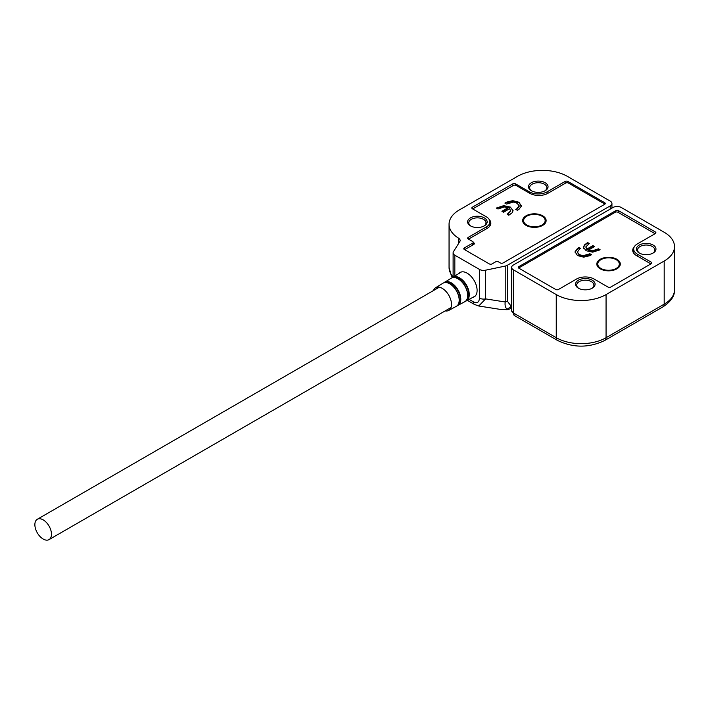 <?xml version="1.0" encoding="UTF-8"?>
<svg xmlns="http://www.w3.org/2000/svg" width="710" height="710" viewBox="0 0 710 710"><rect width="100%" height="100%" fill="white"/><g stroke="black" fill="none" stroke-linecap="round" stroke-linejoin="round"><path stroke-width="1.06" d="M433.446 290.567A13.108 7.57 60 0 1 435.576 287.754A13.108 7.57 60 0 1 442.232 288.349A13.108 7.57 60 0 1 450.823 299.993A13.108 7.57 60 0 1 448.693 310.456A13.108 7.57 60 0 1 445.188 310.9M451.986 277.805A13.641 7.872 -120 0 1 452.705 277.255A13.641 7.872 -120 0 1 459.627 277.867A13.641 7.872 -120 0 1 460.213 278.231A13.641 7.872 -120 0 1 468.671 290.363A13.641 7.872 -120 0 1 466.346 300.88L465.503 301.235A13.641 7.872 -120 0 0 466.346 300.88L474.812 296.283A13.889 8.023 -120 0 0 475.318 295.964M461.447 271.939A13.889 8.023 -120 0 0 460.923 272.223L451.968 277.805M527.468 225.389L526.776 224.99L527.468 225.389A9.78 5.653 0 0 0 541.313 225.389L542.005 224.99A10.765 6.212 180 0 1 526.776 224.99L526.776 224.99A10.765 6.212 180 0 1 526.776 216.204A10.765 6.212 180 0 1 542.005 216.204A10.765 6.212 180 0 1 542.005 224.99M43.168 539.032A11.742 6.78 -120 0 0 49.043 539.618A11.742 6.78 -120 0 0 50.845 530.21A11.742 6.78 -120 0 0 43.168 519.862A11.742 6.78 -120 0 0 37.302 519.276A11.742 6.78 -120 0 0 35.5 528.684A11.742 6.78 -120 0 0 43.168 539.032M470.907 226.108A8.609 4.97 180 0 1 468.769 222.833A8.609 4.97 180 0 1 474.085 218.245A8.609 4.97 180 0 1 483.466 219.319A8.609 4.97 180 0 1 485.995 222.833A8.609 4.97 180 0 1 483.856 226.108M531.79 190.963A8.609 4.97 180 0 1 529.651 187.688A8.609 4.97 180 0 1 534.967 183.091A8.609 4.97 180 0 1 544.357 184.174A8.609 4.97 180 0 1 546.878 187.688A8.609 4.97 180 0 1 544.739 190.963M484.3 217.881A9.78 5.653 0 0 0 470.464 217.881A9.78 5.653 0 0 0 470.464 225.869L470.464 225.869A9.78 5.653 0 0 0 484.3 225.869A9.78 5.653 0 0 0 484.3 217.881M545.182 182.736A9.78 5.653 0 0 0 531.346 182.736A9.78 5.653 0 0 0 531.346 190.724L531.346 190.724A9.78 5.653 0 0 0 545.182 190.724A9.78 5.653 0 0 0 545.182 182.736M472.709 297.428A14.094 8.138 -120 0 0 474.182 296.869A14.094 8.138 -120 0 0 476.348 285.58A14.094 8.138 -120 0 0 467.144 273.164A14.094 8.138 -120 0 0 460.098 272.471A14.094 8.138 -120 0 0 458.882 273.474M526.092 225.389L526.092 225.389A11.742 6.78 180 0 1 526.092 215.804A11.742 6.78 180 0 1 542.688 215.804A11.742 6.78 180 0 1 542.688 225.389A11.742 6.78 180 0 1 526.092 225.389M524.867 223.499A9.78 5.653 0 0 0 526.847 225.789M510.321 207.08L513.028 210.772L512.123 212.796L508.795 215.245L507.162 214.296L510.659 210.879L509.585 208.731L503.559 212.219L501.917 211.269L507.943 207.79L504.286 206.929L497.985 208.997L496.343 208.057L503.718 205.651L510.321 207.08L513.064 210.533M508.502 213.524L510.659 211.056M547.117 193.715L547.117 191.842L565.107 181.449A1.953 1.127 180 0 1 567.876 181.449L604.68 202.705L604.68 203.983A1.953 1.127 180 0 1 604.911 204.143M604.68 203.983L568.426 183.056A1.953 1.127 180 0 0 565.666 183.056L547.951 193.28A12.913 7.455 180 0 1 529.687 193.28L516.126 185.452A1.953 1.127 180 0 0 513.357 185.452L473.508 208.456A1.953 1.127 180 0 0 472.958 209.095M489.234 219.55A12.913 7.455 180 0 1 490.85 223.153A12.913 7.455 180 0 1 487.069 228.425L469.354 238.658A1.953 1.127 180 0 0 468.804 239.297M473.25 242.5L473.783 242.811A1.953 1.127 180 0 1 474.36 243.61A1.953 1.127 180 0 1 473.783 244.409L465.485 249.201A1.953 1.127 180 0 0 464.926 249.84M506.549 204.054L504.908 203.104L506.558 202.155L512.753 200.655L518.983 202.243L521.389 206.06L518.948 209.388L517.359 210.302L515.726 209.352L517.031 208.598L519.108 205.687L517.075 203.22L513.454 202.084L506.549 204.054M521.415 205.589L521.389 206.06M517.031 208.598L517.031 209.237L519.116 206.628L519.108 205.687M497.843 207.187L496.902 208.376M507.943 207.79L507.943 208.429L502.467 211.589M507.712 214.615L508.502 214.163M503.718 205.651L503.718 206.29L510.321 207.719M497.843 207.826L503.718 206.29M506.558 202.155L505.467 203.424M517.031 209.237L516.276 209.672M518.983 202.243L521.389 206.699M512.753 200.655L512.753 201.294L518.983 202.882M506.558 202.794L512.753 201.294M541.934 225.789A9.78 5.653 0 0 0 543.913 223.499M511.635 305.957L507.18 309.391L507.011 308.628M511.635 307.936L509.949 308.912A5.866 3.39 60 0 0 511.165 306.232L507.357 301.182A5.866 3.39 180 0 1 505.218 301.972C504.721 305.185 505.378 307.661 507.18 309.391L499.6 309.285L478.717 306.001M507.357 301.182L507.357 265.283L610.218 205.9A5.866 3.39 180 0 0 611.94 203.504A5.866 3.39 180 0 0 610.218 201.107L567.326 176.337A35.225 20.333 180 0 0 517.51 176.337L459.379 209.903A35.225 20.333 180 0 0 449.057 224.28A35.225 20.333 180 0 0 458.545 238.169A5.866 3.39 0 0 1 460.124 240.486A5.866 3.39 0 0 1 459.778 241.64L453.468 251.642A5.866 3.39 180 0 0 453.113 252.795L453.113 277.007M507.357 265.283A5.866 3.39 180 0 1 505.218 266.072L505.218 301.972L485.604 298.892L478.744 306.01L474.395 304.412A5.866 3.39 -60 0 1 473.179 301.723L469.115 299.38M505.218 266.072L485.604 270.19A5.866 3.39 180 0 1 479.445 269.409L454.835 255.192A5.866 3.39 180 0 1 453.113 252.795M547.117 191.842A12.523 7.233 180 0 1 529.411 191.842L515.575 183.855A1.953 1.127 180 0 0 512.806 183.855L472.398 207.178A1.953 1.127 180 0 0 471.83 207.977A1.953 1.127 180 0 0 472.398 208.775L486.235 216.763A12.523 7.233 180 0 1 489.909 221.875A12.523 7.233 180 0 1 486.235 226.987L468.245 237.38A1.953 1.127 180 0 0 467.677 238.178A1.953 1.127 180 0 0 468.245 238.977L472.674 241.533A1.953 1.127 180 0 1 473.25 242.332A1.953 1.127 180 0 1 472.674 243.131L464.375 247.923A1.953 1.127 180 0 0 463.799 248.722A1.953 1.127 180 0 0 464.375 249.521L489.279 263.898A1.953 1.127 180 0 0 492.048 263.898L495.642 261.821A1.953 1.127 180 0 1 498.411 261.821L500.355 262.94A1.953 1.127 180 0 0 503.115 262.94L604.68 204.302A1.953 1.127 180 0 0 605.257 203.504A1.953 1.127 180 0 0 604.68 202.705M485.604 270.19L485.604 298.892A5.866 3.39 180 0 1 479.445 298.102C479.161 302.433 477.076 303.64 473.179 301.723M616.857 259.265A11.742 6.78 180 0 1 616.857 268.85A11.742 6.78 180 0 1 600.252 268.85L600.252 268.85A11.742 6.78 180 0 1 600.252 259.265A11.742 6.78 180 0 1 616.857 259.265M616.102 269.25A9.78 5.653 0 0 0 618.082 266.951M583.425 247.683L584.33 245.021L587.658 242.571L589.291 243.521L585.794 246.938L586.877 249.077L592.903 245.598L594.536 246.547L588.51 250.026L592.167 250.887L598.468 248.82L600.11 249.76L592.735 252.165L586.132 250.728L583.398 247.284M585.794 246.938L586.877 249.716L592.903 246.237L593.986 246.867M518.664 268.052A1.953 1.127 180 0 1 518.895 267.892L615.197 212.29A1.953 1.127 180 0 1 617.966 212.29L654.221 233.217A1.953 1.127 180 0 1 654.771 233.856M634.341 246.707A12.913 7.455 180 0 0 632.725 250.319A12.913 7.455 180 0 0 636.506 255.591L650.067 263.419A1.953 1.127 180 0 1 650.626 264.058M589.903 253.763L591.545 254.704L589.895 255.662L583.7 257.162L577.47 255.573L575.064 251.757L577.514 248.429L579.094 247.515L580.727 248.464L579.422 249.219L577.354 252.13L579.378 254.588L582.999 255.733L589.903 253.763L589.903 254.402L582.999 256.372L579.378 255.227L577.354 252.236M575.047 252.227L577.514 249.068L579.094 248.154L580.177 248.784M599.559 250.08L598.468 249.458L592.167 251.526L588.51 250.665L588.51 250.026M598.468 248.82L598.468 249.458M596.702 249.84L596.702 250.479M592.167 250.887L592.167 251.526M592.903 245.598L592.903 246.237M586.877 249.077L586.877 249.716M587.658 242.571L588.741 243.841M586.371 243.317L586.371 243.956L587.658 243.21M584.33 245.021L584.33 245.66L586.371 243.956M583.425 248.322L584.33 245.66M590.995 255.023L589.903 254.402M588.554 254.544L588.554 255.183M582.999 255.733L582.999 256.372M579.378 254.588L579.378 255.227M579.094 247.515L579.094 248.154M577.514 248.429L577.514 249.068M599.036 266.951A9.78 5.653 0 0 0 601.006 269.25M639.719 253.275A8.609 4.97 180 0 1 637.589 250A8.609 4.97 180 0 1 642.896 245.403A8.609 4.97 180 0 1 652.286 246.485A8.609 4.97 180 0 1 654.806 250A8.609 4.97 180 0 1 652.667 253.275M578.836 288.42A8.609 4.97 180 0 1 576.697 285.145A8.609 4.97 180 0 1 582.014 280.556A8.609 4.97 180 0 1 591.403 281.63A8.609 4.97 180 0 1 593.924 285.145A8.609 4.97 180 0 1 591.785 288.42M639.275 253.035A9.78 5.653 0 0 0 653.111 253.035A9.78 5.653 0 0 0 653.111 245.048A9.78 5.653 0 0 0 639.275 245.048A9.78 5.653 0 0 0 639.275 253.035L639.275 253.035M578.393 288.18A9.78 5.653 0 0 0 592.229 288.18A9.78 5.653 0 0 0 592.229 280.193A9.78 5.653 0 0 0 578.393 280.193A9.78 5.653 0 0 0 578.393 288.18L578.393 288.18M514.572 315.639L511.635 310.554A5.866 3.39 180 0 0 513.357 312.95L513.357 269.809L556.25 294.579L556.25 337.711L513.357 312.95A5.866 3.39 120 0 0 514.572 315.639L557.465 340.401A5.866 3.39 -60 0 1 556.25 337.711A35.225 20.333 180 0 0 606.065 337.711L606.065 294.579L664.187 261.023L664.187 304.164L606.065 337.711A5.866 3.39 60 0 1 604.849 340.401L662.971 306.853A5.866 3.39 -120 0 0 664.187 304.164A35.225 20.333 180 0 0 674.5 289.786C674.873 295.821 671.03 301.51 662.971 306.853M513.357 269.809A5.866 3.39 180 0 1 511.635 267.413A5.866 3.39 180 0 1 513.357 265.016L612.987 207.498A5.866 3.39 180 0 1 621.285 207.498L664.187 232.259A35.225 20.333 180 0 1 674.5 246.645A35.225 20.333 180 0 1 664.187 261.023M606.065 294.579A35.225 20.333 180 0 1 556.25 294.579M558.468 289.467A1.953 1.127 180 0 1 555.699 289.467L518.895 268.211A1.953 1.127 180 0 1 518.318 267.413A1.953 1.127 180 0 1 518.895 266.614L615.756 210.692A1.953 1.127 180 0 1 618.516 210.692L655.33 231.939A1.953 1.127 180 0 1 655.898 232.738A1.953 1.127 180 0 1 655.33 233.537L637.34 243.929A12.523 7.233 180 0 0 633.675 249.041A12.523 7.233 180 0 0 637.34 254.153L651.177 262.141A1.953 1.127 180 0 1 651.753 262.94A1.953 1.127 180 0 1 651.177 263.738L610.769 287.062A1.953 1.127 180 0 1 608.009 287.062L594.163 279.074A12.523 7.233 180 0 0 576.458 279.074L558.468 289.467M600.944 259.665A10.765 6.212 180 0 1 616.165 259.665A10.765 6.212 180 0 1 616.165 268.451L616.165 268.451A10.765 6.212 180 0 1 600.944 268.451A10.765 6.212 180 0 1 600.944 259.665M615.472 268.85L616.165 268.451L615.472 268.85A9.78 5.653 0 0 1 601.636 268.85L600.944 268.451M442.987 283.219L443.093 283.148C445.161 282.021 447.646 282.349 450.53 284.142C458.411 288.748 462.334 303.658 456.432 306.258L456.326 306.321A13.339 7.703 -120 0 0 458.598 296.034A13.339 7.703 -120 0 0 450.326 284.169A13.339 7.703 -120 0 0 449.758 283.814A13.339 7.703 -120 0 0 442.987 283.219L435.576 287.754M444.451 282.624A13.117 7.57 60 0 1 451.622 283.583A13.117 7.57 60 0 1 459.752 295.218A13.117 7.57 60 0 1 457.568 305.344M458.882 302.753A13.091 7.553 -120 0 0 450.584 284.213A13.091 7.553 -120 0 0 447.353 282.784M457.08 305.806A13.383 7.73 -120 0 0 457.915 305.46A13.383 7.73 -120 0 0 460.195 295.129A13.383 7.73 -120 0 0 451.897 283.228A13.383 7.73 -120 0 0 451.32 282.873A13.383 7.73 -120 0 0 444.522 282.269A13.383 7.73 -120 0 0 443.812 282.811L451.152 278.214A13.588 7.845 -120 0 1 458.048 278.826A13.588 7.845 -120 0 1 458.633 279.181A13.588 7.845 -120 0 1 467.065 291.269A13.588 7.845 -120 0 1 464.739 301.75L464.846 301.688C470.872 299.017 466.852 283.849 458.837 279.154C455.9 277.335 453.37 276.998 451.258 278.142L451.152 278.214M452.661 277.601A13.357 7.712 60 0 1 459.947 278.604A13.357 7.712 60 0 1 468.209 290.417A13.357 7.712 60 0 1 466.017 300.747M458.74 279.136A13.33 7.695 -120 0 0 455.784 277.823M467.393 297.934A13.33 7.695 -120 0 0 458.891 279.234M473.783 244.409L473.783 242.811M453.113 276.9A35.225 20.333 180 0 1 449.057 267.421L449.057 224.28M458.545 243.592L458.545 238.169M610.218 205.9L610.218 209.095M454.835 275.95L454.835 255.192M479.445 269.409L479.445 298.102M472.674 243.131L472.674 245.048M464.375 249.521L464.375 247.923M468.245 238.977L468.245 237.38M486.235 226.987L486.235 228.904M512.806 183.855L512.806 185.771M472.398 208.775L472.398 207.178M529.411 191.842L529.411 193.12M515.575 185.221L515.575 183.855M565.107 181.449L565.107 183.375M567.876 182.825L567.876 181.449M615.756 210.692L615.756 212.068M518.895 267.892L518.895 266.614M655.33 231.939L655.33 233.537M618.516 212.609L618.516 210.692M637.34 256.07L637.34 254.153M651.177 262.141L651.177 263.738M464.739 301.75L457.071 305.815M448.693 310.456L456.326 306.321M49.043 539.618L451.019 307.536M37.302 519.276L439.286 287.195M452.456 277.415L451.311 275.64L449.057 267.421M509.949 308.912L507.135 309.702L499.6 309.285M611.94 203.504L611.94 208.101M474.395 304.412L467.34 300.339M489.909 225.957L489.909 221.875M473.25 244.71L473.25 242.332M557.465 340.401C573.263 348.033 589.06 348.033 604.849 340.401M674.5 246.645L674.5 289.786M511.635 267.413L511.635 310.554M633.675 253.115L633.675 249.041"/></g></svg>

